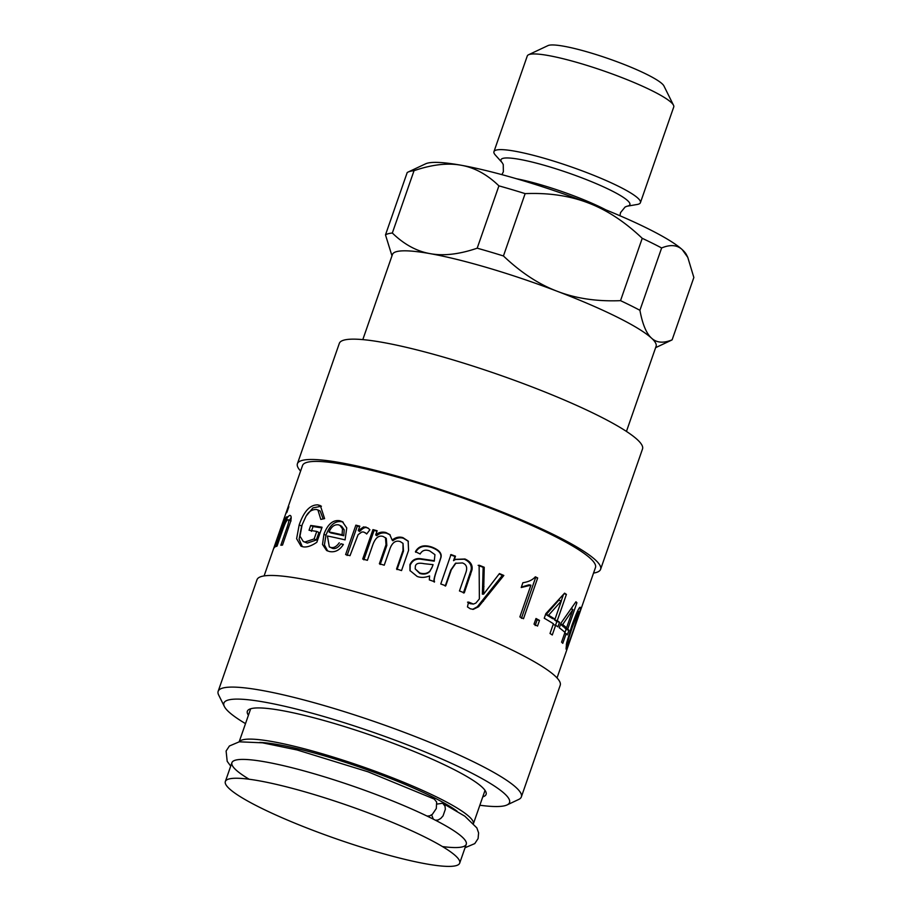 <?xml version="1.0" encoding="UTF-8"?>
<svg xmlns="http://www.w3.org/2000/svg" width="912" height="912" viewBox="0 0 912 912"><rect width="100%" height="100%" fill="white"/><g stroke="black" fill="none" stroke-linecap="round" stroke-linejoin="round"><path stroke-width="1.37" d="M566.329 644.533L567.469 644.909C567.321 646.916 569.35 641.843 573.557 629.702L579.04 611.667L577.57 613.548L572.508 626.738C568.358 639.061 566.671 645.126 567.469 644.909L566.306 644.602M579.04 611.667L577.57 611.097M566.614 643.04L571.801 625.678C576.783 611.895 579.667 605.853 580.477 607.563C580.898 608.783 578.573 616.432 573.5 630.511C568.871 644.328 566.386 650.495 566.056 649.002L566.614 643.04M561.382 600.883L558.771 600.21L546.094 614.642A151.996 21.626 19.2 0 1 552.398 618.53L554.998 619.202L561.382 600.883L548.568 615.235A155.097 22.07 19.2 0 1 554.998 619.202M546.094 614.642L548.568 615.235M554.884 619.168L554.599 619.978L556.844 621.528L555.248 626.111M563.502 594.419L561.268 600.848M552.273 634.98A155.097 22.07 -160.8 0 0 550.016 633.487L553.402 623.774A155.097 22.07 -160.8 0 0 544.247 618.233L545.843 613.651L564.574 593.165A155.097 22.07 19.2 0 1 566.409 594.385L557.243 620.684A155.097 22.07 19.2 0 1 559.535 622.258L557.95 626.84A155.097 22.07 -160.8 0 0 555.647 625.256L552.273 634.98M553.117 624.595L555.647 625.256M556.844 621.528L559.535 622.258M554.599 619.978L557.243 620.684M564.061 593.758L566.409 594.385M535.766 619.123L537.145 619.886L535.173 625.552M537.533 626.065A155.097 22.07 -160.8 0 0 534.022 624.15L535.994 618.496A155.097 22.07 19.2 0 1 539.505 620.411L537.533 626.065M537.145 619.886L539.505 620.411M534.945 577.25L535.606 577.592L521.413 618.336M535.606 577.592L537.681 577.957L523.488 618.712A155.097 22.07 -160.8 0 0 519.863 616.922L530.909 585.173L528.914 584.831L521.368 587.123M530.909 585.173L521.219 587.533L522.895 582.711C528.447 581.913 532.597 579.941 535.344 576.806A155.097 22.07 19.2 0 1 537.681 577.957M499.126 573.967L502.364 575.358L477.341 606.765L472.667 609.353M478.15 565.337L483.155 567.332L482.368 594.157L483.599 594.157L499.434 573.568A155.097 22.07 19.2 0 1 503.834 575.461L478.561 606.765L473.271 609.364L470.273 608.783L467.457 606.936L468.551 602.057L473.419 604.063L475.847 603.094L479.37 598.922L479.131 565.223A155.097 22.07 19.2 0 1 484.226 567.264L483.599 594.157M467.537 602.148L470.022 603.641L473.419 604.063M502.364 575.358L503.834 575.461M482.801 586.587L483.998 586.564M483.155 567.332L484.226 567.264M450.585 554.872L454.985 556.48L453.526 560.652L455.624 559.364L464.96 558.999C470.489 561.496 472.826 565.098 472.006 569.806L464.288 592.846A155.097 22.07 -160.8 0 0 459.454 590.965L465.69 573.089C467.685 567.766 466.591 564.391 462.418 562.943L455.453 563.32L450.813 570.023L445.216 586.085M455.43 559.466L464.276 559.216C469.68 561.667 471.96 565.246 471.116 569.954L463.399 592.982M455.966 563.069L451.326 569.738L445.74 585.8A155.097 22.07 -160.8 0 0 440.758 583.976L451.007 554.553A155.097 22.07 19.2 0 1 455.487 556.195L454.028 560.367M342.103 534.774L343.778 535.732A151.996 21.626 19.2 0 0 330.976 532.973L329.038 531.97A155.097 22.07 19.2 0 1 342.103 534.774L342.49 528.823L339.948 525.369L338.489 524.833C334.544 524.263 331.387 526.646 329.038 531.97M343.778 535.732L344.2 529.781L341.704 526.338L339.948 525.369M340.94 543.734L343.368 544.441C339.686 550.232 335.035 552.592 329.403 551.521L326.633 550.54L322.517 544.475L323.931 534.238C327.75 524.104 333.062 519.601 339.891 520.752L342.388 521.664L346.754 527.98L345.067 539.881A155.097 22.07 -160.8 0 0 327.408 536.005L329.335 546.892L332.641 548.42C335.491 549.127 338.249 547.565 340.94 543.734L343.231 544.669M327.647 550.996L324.421 544.92L325.96 535.264C329.768 525.13 335.012 520.615 341.692 521.732L343.22 522.2M329.335 546.892L330.828 547.439C333.735 548.158 336.551 546.607 339.264 542.777M303.297 541.523L307.321 543.085L316.304 539.995L318.926 532.483L316.749 531.422A155.097 22.07 -160.8 0 0 309.043 530.271L310.707 525.472A155.097 22.07 19.2 0 1 322.061 527.25L316.829 542.287C311.608 545.843 307.162 547.371 303.491 546.892L301.017 546.197L296.617 538.718L299.17 524.936C303.878 511.336 310.114 504.644 317.866 504.872L320.351 505.579L324.604 518.632L320.807 519.395L317.9 509.945L316.282 509.477C311.744 509.466 308.256 511.871 305.805 516.705L302.134 524.799L299.968 536.142L303.297 541.523L304.996 542.002L314.127 538.946L316.749 531.422M323.167 518.917L320.169 511.005L317.9 509.945M306.364 515.793L312.941 507.893L321.434 506.194M302.317 546.664L299.102 539.152L301.541 526.589M311.368 531.354L313.044 526.555L321.833 527.888M316.304 539.995L314.127 538.946M313.044 526.555L310.707 525.472M289.412 520.296L291.19 517.514M290.723 515.804L289.777 515.44C291.407 515.485 291.612 517.731 290.404 522.154L282.515 545.08A155.097 22.07 -160.8 0 0 280.839 545.262L287.063 527.375C288.944 521.995 289.241 519.487 287.964 519.829C286.892 519.612 285.114 523.021 282.617 530.066L277.031 546.117A155.097 22.07 -160.8 0 0 275.983 546.55L286.231 517.127A155.097 22.07 19.2 0 1 287.166 516.739L285.707 520.912C287.28 517.503 288.637 515.679 289.777 515.44L290.301 515.474M291.076 520.934L287.964 519.829M286.471 521.197L285.707 520.912M286.938 517.389L286.231 517.127M286.858 512.453A155.097 22.07 -160.8 0 0 286.243 513.034L288.238 507.311A155.097 22.07 19.2 0 1 288.853 506.73L286.858 512.453M274.717 547.325A155.097 22.07 -160.8 0 0 274.102 547.907L284.35 518.483A155.097 22.07 19.2 0 1 284.966 517.902L274.717 547.325M366.829 533.794L363.717 532.038L361.882 531.97L358.131 534.637L350.003 555.682A155.097 22.07 -160.8 0 0 345.614 554.576L355.862 525.152A155.097 22.07 19.2 0 1 359.807 526.144L358.256 530.602L363.66 526.874L367.901 527.957L369.884 529.781L366.67 533.999L365.313 532.768M365.917 533.235L363.717 532.038M358.256 530.602L359.659 531.491C362.794 528.162 365.256 526.942 367.046 527.831L368.505 528.401M347.096 555.488L357.344 526.064L359.636 526.634M357.344 526.064L355.862 525.152M380.179 564.482L386.825 545.387L386.3 538.365L383.279 536.541C378.845 534.968 375.322 537.818 372.7 545.068L367.388 560.321A155.097 22.07 -160.8 0 0 362.714 559.033L372.962 529.61A155.097 22.07 19.2 0 1 377.135 530.761L375.687 534.899C378.571 532.357 381.957 531.571 385.856 532.517L389.789 534.569L392.149 540.075C395.626 537.305 399.217 536.495 402.922 537.635L408.154 541.09L408.565 550.403L401.542 570.581A155.097 22.07 -160.8 0 0 396.549 568.997L403.001 550.46L403.013 543.381L400.311 541.625C395.922 540.121 392.548 542.287 390.176 548.123L384.237 565.201A155.097 22.07 -160.8 0 0 379.369 563.753L386.015 544.669L385.457 537.647M397.016 569.612L403.469 551.076L403.013 543.381M392.149 540.075L392.878 540.77C396.31 537.989 399.844 537.168 403.48 538.285L408.348 541.363M375.687 534.899L376.747 535.697C379.597 533.144 382.926 532.334 386.745 533.269L390.165 534.922M363.854 559.843L374.102 530.419L376.975 531.217M374.102 530.419L372.962 529.61M432.402 566.466L433.075 564.653L424.183 563.707C418.813 562.59 415.872 563.456 415.348 566.295L415.211 568.906L419.714 572.941C423.818 574.229 427.192 573.637 429.86 571.163L431.946 567.686M415.211 568.906L419.737 573.42C423.761 574.674 427.09 574.058 429.712 571.585L432.242 566.876M415.655 552.239C418.813 546.527 424.228 544.966 431.935 547.565C438.911 550.301 441.83 553.744 440.69 557.905L437.019 569.248C434.283 576.806 433.371 581.104 434.283 582.118M410.104 570.866L410.195 565.201C412.201 560.777 415.541 558.76 420.193 559.124L434.237 561.154L434.944 554.656L429.814 550.985C425.494 549.275 422.267 550.267 420.136 553.972L415.427 551.692C418.597 545.98 424.103 544.453 431.957 547.109C439.082 549.89 442.081 553.367 440.952 557.528L437.281 568.871C434.545 576.43 433.645 580.727 434.579 581.753A155.097 22.07 -160.8 0 0 429.335 579.907L429.598 575.928C425.015 577.684 420.865 577.855 417.16 576.441L409.978 570.559L409.944 564.653C411.962 560.23 415.336 558.224 420.079 558.623L434.397 560.743M560.527 624.287A151.996 21.626 19.2 0 1 563.707 627L566.546 627.844L572.918 609.535L562.67 624.572A155.097 22.07 19.2 0 1 566.546 627.844M560.629 624.002L562.67 624.572M571.163 609.011L572.918 609.535M565.166 627.433L566.033 629.405L564.437 633.977M572.029 607.723L571.539 609.125M562.784 643.336A155.097 22.07 -160.8 0 0 561.564 642.139L564.95 632.426A155.097 22.07 -160.8 0 0 559.295 627.821L560.891 623.238L575.939 601.772A155.097 22.07 19.2 0 1 576.92 602.741L567.766 629.041A155.097 22.07 19.2 0 1 568.917 630.295L567.321 634.877A155.097 22.07 -160.8 0 0 566.17 633.623L562.784 643.336M564.688 633.167L566.17 633.623M566.033 629.405L568.917 630.295M564.904 628.174L567.766 629.041M575.575 602.33L576.92 602.741M569.783 641.318L571.368 636.736M264.092 575.917L302.545 465.496A155.097 22.07 19.2 0 1 382.402 473.043A155.097 22.07 19.2 0 1 595.479 567.515L557.027 677.935M248.417 715.259A126.403 17.989 19.2 0 1 247.346 711.246A126.403 17.989 19.2 0 1 312.428 717.402A126.403 17.989 19.2 0 1 486.096 794.386A126.403 17.989 19.2 0 1 482.767 796.871M245.499 723.626A151.221 21.512 19.2 0 1 224.375 706.526A151.221 21.512 19.2 0 1 301.769 710.448A151.221 21.512 19.2 0 1 452.854 763.971A151.221 21.512 19.2 0 1 507.026 804.954A151.221 21.512 19.2 0 1 479.849 805.239M224.375 706.526L218.652 694.978A160.523 22.834 19.2 0 1 218.15 691.33A160.523 22.834 19.2 0 1 300.812 699.139A160.523 22.834 19.2 0 1 521.345 796.917A160.523 22.834 19.2 0 1 518.689 799.459L507.026 804.954M218.15 691.33L257.024 579.701A160.523 22.834 19.2 0 1 339.686 587.51A160.523 22.834 19.2 0 1 560.219 685.277L521.345 796.917M300.607 471.059A160.523 22.834 19.2 0 1 297.415 463.718A160.523 22.834 19.2 0 1 380.076 471.527A160.523 22.834 19.2 0 1 600.609 569.293A160.523 22.834 19.2 0 1 593.541 573.078M297.415 463.718L339.321 343.379A160.523 22.834 19.2 0 1 421.971 351.188A160.523 22.834 19.2 0 1 642.515 448.966L600.609 569.293M436.996 804.065L442.685 803.244L445.01 806.174L445.364 809.24L443.05 815.898L440.724 818.474L438.056 820.002L435.469 820.241A124.078 17.659 19.2 0 1 466.249 844.284L459.694 863.128A124.078 17.659 19.2 0 1 336.71 838.994A124.078 17.659 19.2 0 1 225.344 781.516A124.078 17.659 19.2 0 1 299.888 790.419A124.078 17.659 19.2 0 1 424.821 837.034A124.078 17.659 19.2 0 1 459.694 863.128M225.344 781.516L231.91 762.671A124.078 17.659 19.2 0 1 303.73 770.822A124.078 17.659 19.2 0 1 427.101 816.092L429.7 815.852L432.368 814.325L436.312 808.499L436.643 802.024L434.226 799.049L368.049 771.814L297.13 749.972L262.508 742.824L239.275 741.809L229.402 745.993L226.108 751.021L227.191 761.326L230.702 766.114M433.325 819.158L431.627 814.872M249.136 779.236A124.078 17.659 19.2 0 1 273.748 763.526A124.078 17.659 19.2 0 1 427.101 816.092A124.078 17.659 19.2 0 1 431.387 818.189A124.078 17.659 19.2 0 1 435.469 820.241A124.078 17.659 19.2 0 1 442.457 846.564M362.805 339.617L392.445 254.494A139.582 19.859 19.2 0 1 430.213 253.661A139.582 19.859 19.2 0 1 557.437 291.361A139.582 19.859 19.2 0 1 616.865 316.954A139.582 19.859 19.2 0 1 651.487 338.101A139.582 19.859 19.2 0 1 656.093 346.309L626.441 431.433M239.252 741.809A124.078 17.659 19.2 0 1 315.449 751.819A124.078 17.659 19.2 0 1 438.455 797.886A124.078 17.659 19.2 0 1 473.453 823.365M259.703 742.436A114.775 16.325 19.2 0 1 432.288 796.78A114.775 16.325 19.2 0 1 457.003 811.133M642.23 238.317L620.525 300.652C597.018 301.61 575.985 298.509 557.437 291.361C538.844 284.339 520.843 272.54 503.435 255.964L525.141 193.629C548.648 192.671 569.681 195.772 588.229 202.92C606.822 209.954 624.823 221.753 642.23 238.317A153.547 21.842 -160.8 0 1 661.633 247.961C670.309 244.359 677.194 244.929 682.279 249.671A139.582 19.859 -160.8 0 0 588.229 202.92A139.582 19.859 -160.8 0 0 461.016 165.22A139.582 19.859 -160.8 0 0 425.551 163.841L408.052 172.083A153.547 21.842 -160.8 0 0 407.197 172.55L385.491 234.886L391.978 255.85M687.785 257.378L686.451 254.699A139.582 19.859 -160.8 0 0 682.279 249.671L687.785 257.378L693.85 277.476L672.133 339.823C663.457 343.425 656.572 342.855 651.487 338.101C646.357 333.484 642.493 324.216 639.916 310.297A153.547 21.842 -160.8 0 0 620.525 300.652M639.916 310.297L661.633 247.961M514.927 151.198A77.543 11.035 -160.8 0 0 493.951 151.666A77.543 11.035 -160.8 0 0 495.353 155.063L502.227 162.746A68.24 9.713 -160.8 0 1 519.452 159.338A68.24 9.713 -160.8 0 1 598.568 184.657A68.24 9.713 -160.8 0 1 627.057 206.215L637.203 204.47A77.543 11.035 -160.8 0 0 640.418 202.669A77.543 11.035 -160.8 0 0 596.653 176.518A77.543 11.035 -160.8 0 0 514.927 151.198M493.951 151.666L527.273 55.985A77.543 11.035 19.2 0 1 528.55 54.754A77.543 11.035 19.2 0 1 548.249 55.518A77.543 11.035 19.2 0 1 625.051 78.842A77.543 11.035 19.2 0 1 673.501 105.222A77.543 11.035 19.2 0 1 673.74 106.989L640.418 202.669M673.501 105.222L663.947 85.979A62.039 8.824 -160.8 0 0 625.199 64.877A62.039 8.824 -160.8 0 0 563.753 46.216A62.039 8.824 -160.8 0 0 547.987 45.6L528.55 54.754M414.037 170.681C431.912 164.57 447.575 162.758 461.016 165.22C474.502 167.569 487.133 174.443 498.91 185.854L477.193 248.189C459.317 254.3 443.654 256.124 430.213 253.661C416.738 251.313 404.107 244.439 392.331 233.027L414.037 170.681A153.547 21.842 -160.8 0 0 408.052 172.083M525.141 193.629A153.547 21.842 -160.8 0 0 498.91 185.854M655.614 347.666L671.278 340.29A153.547 21.842 -160.8 0 0 672.133 339.823M392.331 233.027A153.547 21.842 -160.8 0 0 385.491 234.886M503.435 255.964A153.547 21.842 -160.8 0 0 477.193 248.189M571.539 626.43L572.508 626.738M576.578 613.217L577.57 613.548M477.341 606.765L478.561 606.765M482.152 601.156L483.428 601.168M470.022 603.641L471.094 603.573M469.691 574.913L470.581 574.777M471.116 569.954L472.006 569.806M464.276 559.216L464.96 558.999M344.2 529.781L342.49 528.823M332.641 548.42L330.828 547.439M341.692 521.732L339.891 520.752M325.96 535.264L323.931 534.238M307.321 543.085L304.996 542.002M320.192 505.943L317.866 504.872M301.712 526.03L299.17 524.936M288.488 527.934L287.063 527.375M367.046 527.831L365.758 526.965M386.825 545.387L386.015 544.669M403.469 551.076L403.001 550.46M403.48 538.285L402.922 537.635M386.745 533.269L385.856 532.517M605.91 209.885A65.675 9.348 -160.8 0 0 516.511 178.752M442.685 803.233L464.858 816.206L476.873 827.925L478.595 832.861L478.093 838.573L474.776 843.6L465.052 847.727M473.51 823.433L485.024 790.385M239.161 741.832L250.675 708.772M501.885 174.637L503.356 171.809L503.253 164.548L502.227 162.746M619.932 215.745L620.536 212.61L625.13 206.99L627.057 206.215"/></g></svg>
